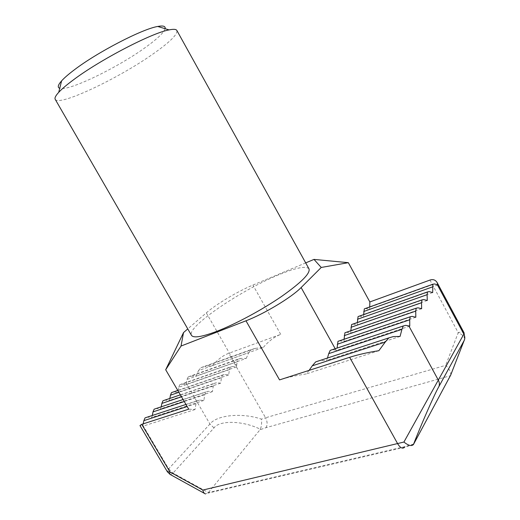 <?xml version="1.0" encoding="UTF-8"?>
<svg xmlns="http://www.w3.org/2000/svg" width="520" height="520" viewBox="0 0 520 520"><rect width="100%" height="100%" fill="white"/><g stroke="black" fill="none" stroke-linecap="round" stroke-linejoin="round"><path stroke-width="0.39" stroke-dasharray="2.6 1.95" d="M165.1 28.691C163.781 32.688 157.313 38.87 145.704 47.236C117.773 67.6 68.4 91.585 59.735 88.309M55.211 99.327C58.923 106.892 120.01 77.681 154.284 53.092C170.203 41.795 177.736 34.262 176.878 30.491M308.997 268.846C306.053 265.661 295.841 267.696 278.375 274.95C240.481 290.413 186.141 327.32 191.477 335.335M335.192 348.712L335.985 350.135L336.966 350.285L337.084 348.082M339.528 340.795L343.98 341.504L344.084 339.248M346.346 332.28L350.74 333.041L350.838 330.733M352.924 324.07L357.272 324.864L357.351 322.517M359.281 316.141L363.578 316.972L363.649 314.587M365.43 308.477L369.668 309.348L369.726 306.93M305.695 262.886L252.909 285.064C237.705 291.382 216.32 304.115 206.323 312.858L187.766 328.906M263.354 347.373C268.794 341.022 274.586 336.687 280.722 334.38L228.631 353.34C223.067 355.433 217.711 359.502 212.556 365.547L204.815 366.529L255.275 348.394L263.354 347.373L212.556 365.547M206.323 312.858L236.6 365.677L236.431 366.938L232.459 366.496L230.341 366.99L229.417 369.597L228.677 374.913L224.601 374.504L222.424 375.037L221.462 377.709L220.675 383.149L216.489 382.772L214.253 383.344L213.245 386.081L212.407 391.651L208.111 391.313L205.81 391.924L204.763 394.732L203.873 400.433L199.453 400.147L197.08 400.79L195.988 403.676L195.046 409.513L188.721 409.175M309.101 370.37L306.248 373.932C295.945 375.518 287.047 377.507 279.546 379.899M378.859 350.695L306.248 373.932M143.221 423.846L142.76 426.244L139.965 425.555M195.046 409.513L142.76 426.244M327.476 358.02L326.683 360.373L320.002 360.613L393.25 336.596M400.056 336.44L326.683 360.373M152.302 415.48L151.931 417.378L147.472 417.19L199.453 400.147M203.873 400.433L151.931 417.378M409.767 326.111L336.966 350.285M161.22 406.816L160.843 408.772L156.501 408.544L208.111 391.313M212.407 391.651L160.843 408.772M335.985 350.135L332.728 349.713L405.717 325.351M415.818 317.245L343.98 341.504M169.858 398.424L169.488 400.433L165.25 400.166L216.489 382.772M220.675 383.149L169.488 400.433M421.649 308.718L350.74 333.041M229.417 369.597L178.783 387.218L177.866 392.347L173.739 392.041L224.601 374.504M228.677 374.913L177.866 392.347M427.258 300.502L357.272 324.864M236.6 365.677L237.263 361.686L186.992 379.431L185.998 384.501L181.974 384.163L232.459 366.496M236.431 366.938L185.998 384.501M432.673 292.578L363.578 316.972M246.239 358.397L248.787 352.619L198.517 370.604L195.969 376.142L190.879 376.188L241.085 358.371L246.239 358.397L195.969 376.142M437.847 284.96L369.668 309.348M178.783 387.218L179.803 384.69L181.974 384.163M145.054 417.859L147.472 417.19M154.148 409.182L156.501 408.544M162.962 400.764L165.25 400.166M171.509 392.606L173.739 392.041M204.438 493.382L205.458 493.948L208.37 492.557L260.033 429.741L265.915 427.707L450.457 375.7M255.275 348.394L251.251 349.55L248.787 352.619M241.085 358.371L238.485 359.028L237.263 361.686M198.517 370.604L200.928 367.653L204.815 366.529M170.105 474.448L170.619 474.708L173.03 473.096L214.006 427.908C219.577 419.933 243.458 420.732 260.344 429.26C261.508 426.387 261.865 423.013 261.417 419.146C242.431 412.568 216.931 414.85 209.937 424.021L168.669 468.858L142.909 425.386M186.992 379.431L188.272 376.857L190.879 376.188M260.344 429.26L260.033 429.741M450.684 375.122L450.794 374.381C450.606 371.358 448.897 368.342 445.679 365.332L265.577 417.775L228.631 353.34M464.633 339.274L464.646 338.949C464.321 336.583 462.183 334.503 458.231 332.69L445.679 365.332M200.928 367.653L251.251 349.55M188.272 376.857L238.485 359.028M179.803 384.69L230.341 366.99M177.781 390.442L222.424 375.037M180.356 394.856L214.253 383.344M183.079 399.516L205.81 391.924M185.958 404.443L197.08 400.79M429.956 280.065L458.231 332.69C461.396 331.753 463.326 331.76 464.029 332.716M280.722 334.38L252.909 285.064M195.988 403.676L187.187 406.543M204.763 394.732L184.256 401.531M213.245 386.081L181.487 396.793M221.462 377.709L178.867 392.308M340.035 340.834L412.087 316.381M346.905 332.332L418.022 307.814M353.541 324.123L423.735 299.559M359.944 316.199L429.24 291.61M366.132 308.542L434.551 283.946M186.206 383.279L209.937 424.021L214.006 427.908M413.771 443.937L405.138 446.543L208.37 492.557L173.03 473.096L168.669 468.858L167.356 471.744M265.915 427.707C267.611 424.99 267.501 421.681 265.577 417.775L261.417 419.146M413.426 444.554L404.664 447.239L405.138 446.543M404.664 447.239L207.772 493.181M450.794 374.381L464.769 338.52"/><path stroke-width="0.78" d="M59.735 88.309C57.291 87.51 57.915 85.026 61.607 80.86C64.35 77.831 68.588 74.159 74.308 69.856C97.442 52.136 142.395 28.905 157.755 26.462C163.228 25.441 165.678 26.189 165.1 28.691M176.878 30.491C176.15 29.178 173.55 28.984 169.065 29.9C152.016 32.812 99.912 59.865 73.275 79.969C66.697 84.851 61.848 88.966 58.727 92.326C55.634 95.693 54.464 98.026 55.211 99.327L191.477 335.335C193.44 338.312 202.033 336.921 217.25 331.162C235.892 323.921 262.106 309.81 281.411 296.569C301.334 282.522 310.525 273.28 308.997 268.846L176.878 30.491M348.335 262.678L321.236 267.462L313.989 259.402L348.335 262.678L369.85 301.945L369.726 306.93M187.766 328.906L183.521 332.579L181.031 346.053L245.973 320.801C264.31 313.846 291.766 297.245 301.125 287.547L321.236 267.462M337.084 348.082L337.981 341.322L339.528 340.795M344.084 339.248L344.916 332.774L346.346 332.28M350.838 330.733L351.611 324.532L352.924 324.07M357.351 322.517L358.072 316.57L359.281 316.141M363.649 314.587L364.312 308.88L365.43 308.477M313.989 259.402L305.695 262.886M204.438 493.382L170.619 474.708C169.871 474.624 169.65 473.707 169.962 471.972L167.356 471.744L139.965 425.555L141.726 424.326L169.962 471.972L202.819 490.068L403.916 442.046L463.847 334.126L437.372 284.791L437.847 284.96L437.073 282.458C435.357 279.832 432.985 279.038 429.956 280.065L369.85 301.945M181.031 346.053L165.691 369.759L188.721 409.175L141.726 424.326M165.691 369.759L183.521 332.579M245.973 320.801L279.546 379.899L349.648 357.299C358.137 354.588 367.881 352.385 378.859 350.695L385.249 342.069L312.26 365.826L309.101 370.37M187.187 406.543L143.865 420.647L143.221 423.846M312.26 365.826L315.692 361.881L388.817 337.896L393.25 336.596L400.056 336.44L401.941 329.355L328.725 353.632L327.476 358.02M184.256 401.531L153.004 411.892L152.302 415.48M437.372 284.791L434.551 283.946L432.874 284.213L432.673 292.578L429.24 291.61L427.518 291.915L427.109 294.684L427.258 300.502L423.735 299.559L421.954 299.897L421.525 302.75L421.649 308.718L418.022 307.814L416.188 308.185L415.727 311.123L415.818 317.245L412.087 316.381L410.189 316.797L409.701 319.82L409.767 326.111L408.837 325.91L438.288 380.042C439.465 382.291 439.686 384.436 438.945 386.484C434.616 393.9 420.791 425.353 413.465 444.483L450.684 375.122M181.487 396.793L161.863 403.416L161.22 406.816M328.725 353.632L330.181 350.389L403.267 325.975L405.717 325.351L408.837 325.91M178.867 392.308L170.45 395.194L169.858 398.424M143.865 420.647L145.054 417.859L185.958 404.443M153.004 411.892L154.148 409.182L183.079 399.516M161.863 403.416L162.962 400.764L180.356 394.856M170.45 395.194L171.509 392.606L177.781 390.442M315.692 361.881L319.286 360.685M330.181 350.389L332.163 349.7M403.267 325.975L401.941 329.355M388.817 337.896L385.249 342.069M202.819 490.068C203.268 492.187 204.145 493.48 205.458 493.948M403.916 442.046C408.369 445.594 411.541 446.426 413.426 444.554L413.465 444.483M450.457 375.7L464.633 339.274M364.312 308.88L432.874 284.213M358.072 316.57L427.518 291.915M351.611 324.532L421.954 299.897M344.916 332.774L416.188 308.185M410.189 316.797L337.981 341.322M301.125 287.547L335.192 348.712M404.664 447.239C402.578 449.079 400.25 447.928 397.69 443.775L349.648 357.299M409.701 319.82L337.279 344.247M415.727 311.123L344.247 335.621M421.525 302.75L350.974 327.301M427.109 294.684L357.468 319.267M432.497 286.91L363.74 311.506M437.073 282.458L464.029 332.716L463.847 334.126C464.913 336.193 465.088 338.188 464.373 340.113L438.945 386.484M157.755 26.462L169.065 29.9M167.356 471.744L170.105 474.448M464.769 338.52L464.029 332.716M61.607 80.86L58.727 92.326"/></g></svg>
